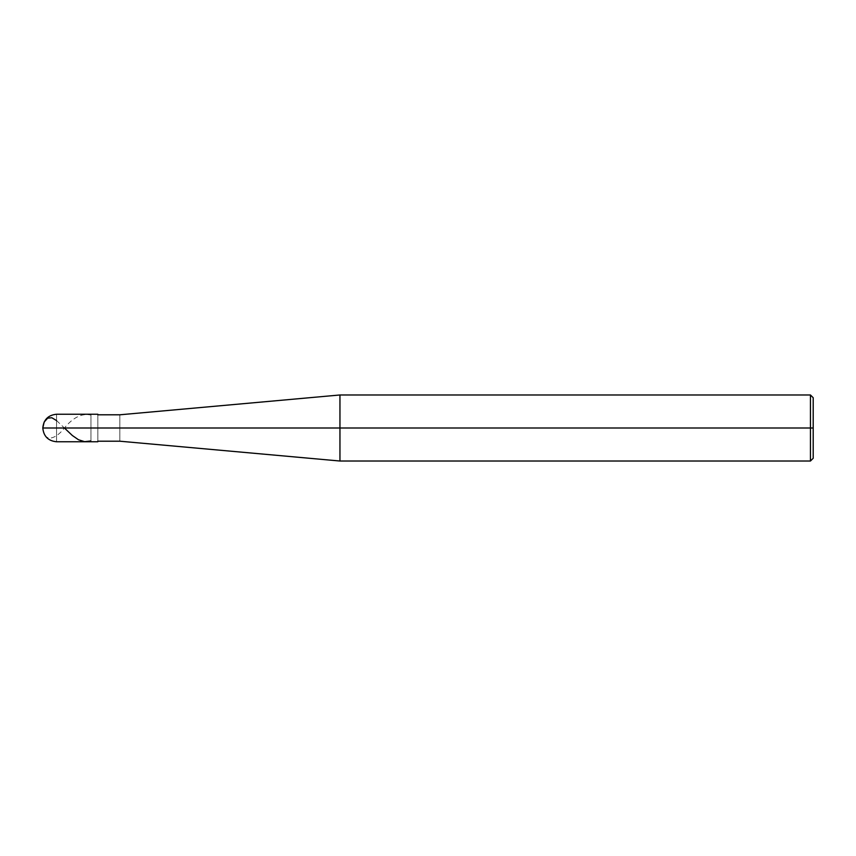<?xml version="1.0" encoding="UTF-8"?>
<svg xmlns="http://www.w3.org/2000/svg" width="856" height="856" viewBox="0 0 856 856"><rect width="100%" height="100%" fill="white"/><g stroke="black" fill="none" stroke-linecap="round" stroke-linejoin="round"><path stroke-width="0.64" stroke-dasharray="4.28 3.21" d="M90.95 428C90.95 410.259 90.95 410.259 90.95 428C90.95 445.741 90.95 445.741 90.95 428L56.56 428C56.56 445.741 56.56 445.741 56.56 428C56.56 445.741 56.56 445.741 56.56 428C56.56 410.259 56.56 410.259 56.56 428C56.56 410.259 56.56 410.259 56.56 428L90.95 428C90.95 410.259 90.95 410.259 90.95 428C90.95 445.741 90.95 445.741 90.95 428C90.95 445.741 90.95 445.741 90.95 428C90.95 410.259 90.95 410.259 90.95 428L97.83 428C97.83 445.741 97.83 445.741 97.83 428L90.95 428M813.2 428L813.2 397.73L813.2 458.27L813.2 428L810.45 428L810.45 461.02L810.45 428L339.95 428L339.95 461.02L339.95 428L119.84 428C119.84 445.034 119.84 445.034 119.84 428L97.83 428C97.83 445.741 97.83 445.741 97.83 428C97.83 445.034 97.83 445.034 97.83 428C97.83 445.034 97.83 445.034 97.83 428C97.83 445.034 97.83 445.034 97.83 428C97.83 410.259 97.83 410.259 97.83 428C97.83 410.259 97.83 410.259 97.83 428C97.83 410.966 97.83 410.966 97.83 428C97.83 410.966 97.83 410.966 97.83 428C97.83 410.966 97.83 410.966 97.83 428L119.84 428C119.84 445.034 119.84 445.034 119.84 428C119.84 410.966 119.84 410.966 119.84 428C119.84 410.966 119.84 410.966 119.84 428L339.95 428L339.95 461.02L339.95 394.98L339.95 428L339.95 394.98L339.95 428L810.45 428L810.45 461.02L810.45 394.98L810.45 428L810.45 394.98L810.45 428L813.2 428L813.2 397.73L813.2 428M56.56 420.564L64.414 428M42.8 428C44.18 444.467 57.117 437.887 64.457 427.947C73.242 417.354 82.026 413.052 90.8 415.064"/><path stroke-width="1.28" d="M97.83 441.76L56.56 441.76C48.214 440.926 43.624 436.346 42.8 428L56.56 428C56.56 445.741 56.56 445.741 56.56 428C56.56 445.741 56.56 445.741 56.56 428L90.95 428C90.95 445.741 90.95 445.741 90.95 428C90.95 445.741 90.95 445.741 90.95 428C90.95 410.259 90.95 410.259 90.95 428L42.8 428L44.159 422.051L47.636 418.156L51.809 417.749L56.56 420.564M56.56 428C56.56 410.259 56.56 410.259 56.56 428C56.56 410.259 56.56 410.259 56.56 428M90.95 428C90.95 445.741 90.95 445.741 90.95 428L97.83 428C97.83 445.741 97.83 445.741 97.83 428C97.83 445.741 97.83 445.741 97.83 428L119.84 428C119.84 445.034 119.84 445.034 119.84 428C119.84 445.034 119.84 445.034 119.84 428L339.95 428L339.95 461.02L339.95 428L339.95 461.02L339.95 428L810.45 428L810.45 461.02L810.45 428L810.45 461.02L810.45 428L813.2 428L813.2 458.27L813.2 397.73L813.2 428L810.45 428L810.45 394.98L810.45 428L339.95 428L339.95 394.98L339.95 428L119.84 428C119.84 410.966 119.84 410.966 119.84 428L97.83 428C97.83 410.259 97.83 410.259 97.83 428L90.95 428C90.95 410.259 90.95 410.259 90.95 428C90.95 410.259 90.95 410.259 90.95 428M119.84 428C119.84 410.966 119.84 410.966 119.84 428M339.95 428L339.95 394.98L339.95 428M810.45 428L810.45 394.98L810.45 428M64.414 428L72.364 435.522L78.506 439.759L84.658 441.685L90.8 440.936M97.83 414.24L56.56 414.24C48.214 415.074 43.624 419.654 42.8 428M97.83 441.204L119.84 441.204L339.95 461.02L810.45 461.02L813.2 458.27M97.83 414.796L119.84 414.796L339.95 394.98L810.45 394.98L813.2 397.73"/></g></svg>
